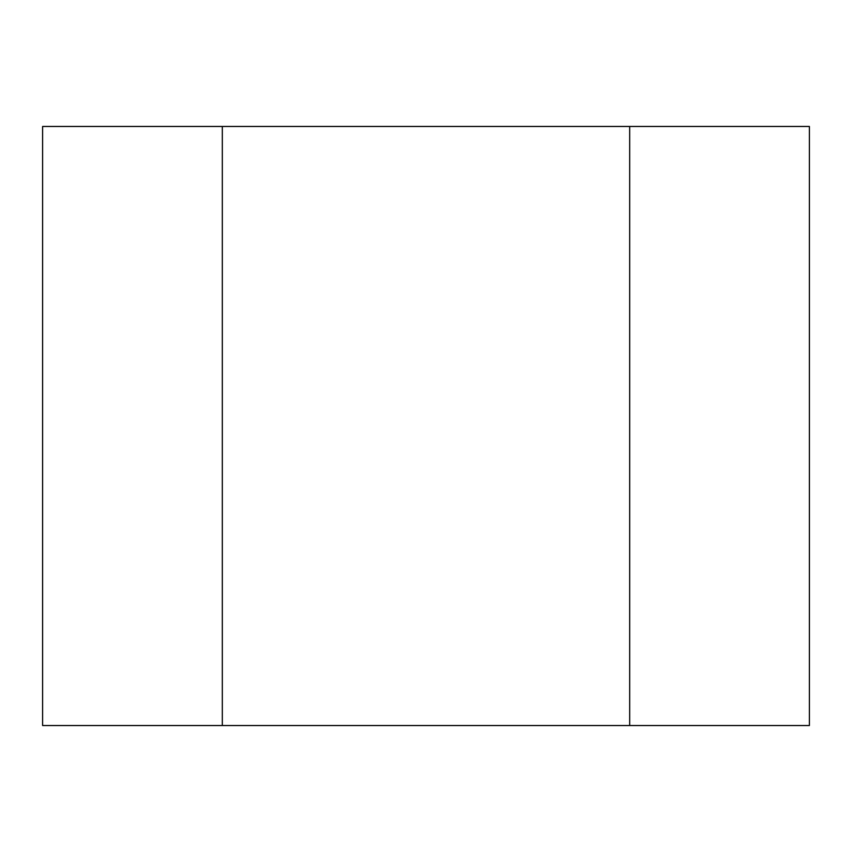 <?xml version="1.0" encoding="UTF-8"?>
<svg xmlns="http://www.w3.org/2000/svg" width="852" height="852" viewBox="0 0 852 852"><rect width="100%" height="100%" fill="white"/><g stroke="black" fill="none" stroke-linecap="round" stroke-linejoin="round"><path stroke-width="1.28" d="M629.681 126.469L629.681 725.531L222.319 725.531L222.319 126.469L809.4 126.469L809.4 725.531L629.681 725.531L629.681 126.469M222.319 126.469L42.6 126.469L42.6 725.531L222.319 725.531L222.319 126.469"/></g></svg>
